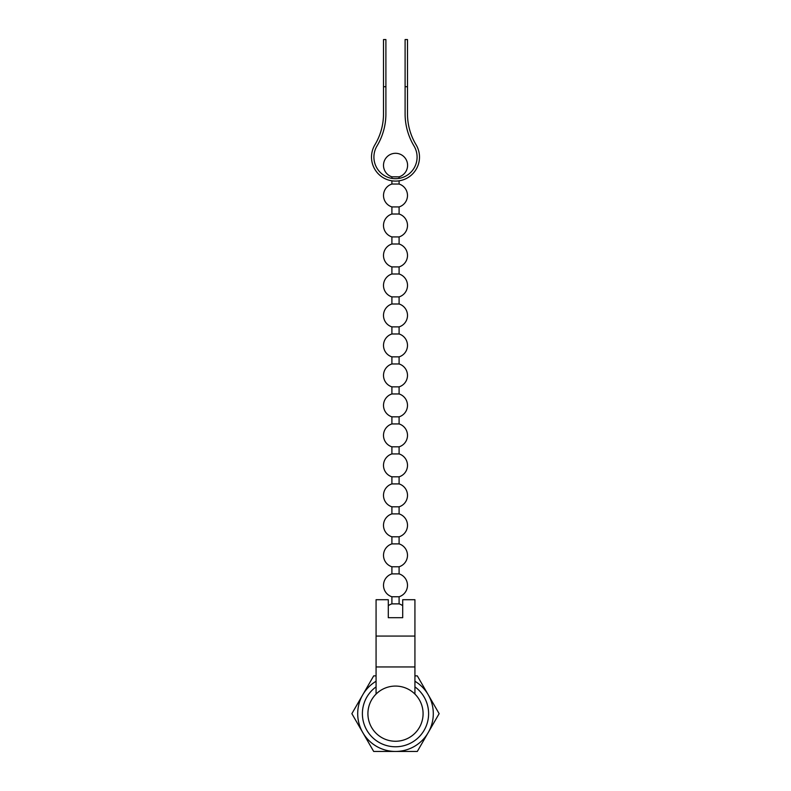 <?xml version="1.0" encoding="UTF-8"?>
<svg xmlns="http://www.w3.org/2000/svg" width="791" height="791" viewBox="0 0 791 791"><rect width="100%" height="100%" fill="white"/><g stroke="black" fill="none" stroke-linecap="round" stroke-linejoin="round"><path stroke-width="1.19" d="M414.929 694.083L414.929 599.716L402.698 599.716L402.698 617.702L388.302 617.702L388.302 599.716L376.071 599.716L376.071 694.083M388.302 605.708A11.994 11.994 0 0 1 391.901 603.869L399.099 603.869A11.994 11.994 0 0 1 402.698 605.708M399.099 603.869L399.099 596.76L391.901 596.76L391.901 603.869M391.901 596.76A11.994 11.994 0 0 1 391.901 573.88L399.099 573.88A11.994 11.994 0 0 1 399.099 596.76M399.099 573.88L399.099 566.771L391.901 566.771L391.901 573.88M391.901 566.771A11.994 11.994 0 0 1 391.901 543.892L399.099 543.892A11.994 11.994 0 0 1 399.099 566.771M399.099 543.892L399.099 536.792L391.901 536.792L391.901 543.892M391.901 536.792A11.994 11.994 0 0 1 391.901 513.903L399.099 513.903A11.994 11.994 0 0 1 399.099 536.792M399.099 513.903L399.099 506.804L391.901 506.804L391.901 513.903M391.901 506.804A11.994 11.994 0 0 1 391.901 483.914L399.099 483.914A11.994 11.994 0 0 1 399.099 506.804M399.099 483.914L399.099 476.815L391.901 476.815L391.901 483.914M391.901 476.815A11.994 11.994 0 0 1 391.901 453.925L399.099 453.925A11.994 11.994 0 0 1 399.099 476.815M399.099 453.925L399.099 446.826L391.901 446.826L391.901 453.925M391.901 446.826A11.994 11.994 0 0 1 391.901 423.936L399.099 423.936A11.994 11.994 0 0 1 399.099 446.826M399.099 423.936L399.099 416.837L391.901 416.837L391.901 423.936M391.901 416.837A11.994 11.994 0 0 1 391.901 393.958L399.099 393.958A11.994 11.994 0 0 1 399.099 416.837M399.099 393.958L399.099 386.848L391.901 386.848L391.901 393.958M391.901 386.848A11.994 11.994 0 0 1 391.901 363.969L399.099 363.969A11.994 11.994 0 0 1 399.099 386.848M399.099 363.969L399.099 356.86L391.901 356.86L391.901 363.969M391.901 356.86A11.994 11.994 0 0 1 391.901 333.98L399.099 333.98A11.994 11.994 0 0 1 399.099 356.86M399.099 333.98L399.099 326.881L391.901 326.881L391.901 333.98M391.901 326.881A11.994 11.994 0 0 1 391.901 303.991L399.099 303.991A11.994 11.994 0 0 1 399.099 326.881M399.099 303.991L399.099 296.892L391.901 296.892L391.901 303.991M391.901 296.892A11.994 11.994 0 0 1 391.901 274.002L399.099 274.002A11.994 11.994 0 0 1 399.099 296.892M399.099 274.002L399.099 266.903L391.901 266.903L391.901 274.002M391.901 266.903A11.994 11.994 0 0 1 391.901 244.014L399.099 244.014A11.994 11.994 0 0 1 399.099 266.903M399.099 244.014L399.099 236.914L391.901 236.914L391.901 244.014M391.901 236.914A11.994 11.994 0 0 1 391.901 214.025L399.099 214.025A11.994 11.994 0 0 1 399.099 236.914M399.099 214.025L399.099 206.926L391.901 206.926L391.901 214.025M391.901 206.926A11.994 11.994 0 0 1 391.901 184.046L399.099 184.046A11.994 11.994 0 0 1 399.099 206.926M391.901 178.39L391.901 176.818A12.043 12.043 0 0 1 395.549 153.296A12.043 12.043 0 0 1 399.099 176.848L391.901 176.818L399.099 176.848L399.099 178.39M391.901 180.823L391.901 184.046M399.099 180.823L399.099 184.046M385.899 113.855L385.899 86.723L383.506 86.723L383.506 113.855A59.978 59.978 0 0 1 374.934 144.743A23.987 23.987 0 0 0 395.5 181.09A23.987 23.987 0 0 0 416.066 144.743A59.978 59.978 0 0 1 407.494 113.855L407.494 86.723L405.101 86.723L405.101 113.855A62.37 62.37 0 0 0 414.009 145.979A21.594 21.594 0 0 1 395.5 178.687A21.594 21.594 0 0 1 376.991 145.979A62.37 62.37 0 0 0 385.899 113.855L385.899 39.55L383.506 39.55L383.506 86.723M407.494 86.723L407.494 39.55L405.101 39.55L405.101 86.723M376.071 675.88L373.688 675.88L351.866 713.67L373.688 751.45L417.312 751.45L439.134 713.67L417.312 675.88L414.929 675.88M376.071 681.259A37.78 37.78 0 0 0 395.5 751.45A37.78 37.78 0 0 0 414.929 681.259M376.071 686.865A33.103 33.103 0 0 0 395.5 746.773A33.103 33.103 0 0 0 414.929 686.865M395.5 686.074A27.586 27.586 0 0 0 367.914 713.67A27.586 27.586 0 0 0 395.5 741.256A27.586 27.586 0 0 0 423.086 713.67A27.586 27.586 0 0 0 395.5 686.074M414.929 636.063L376.071 636.063M414.929 666.951L376.071 666.951"/></g></svg>
